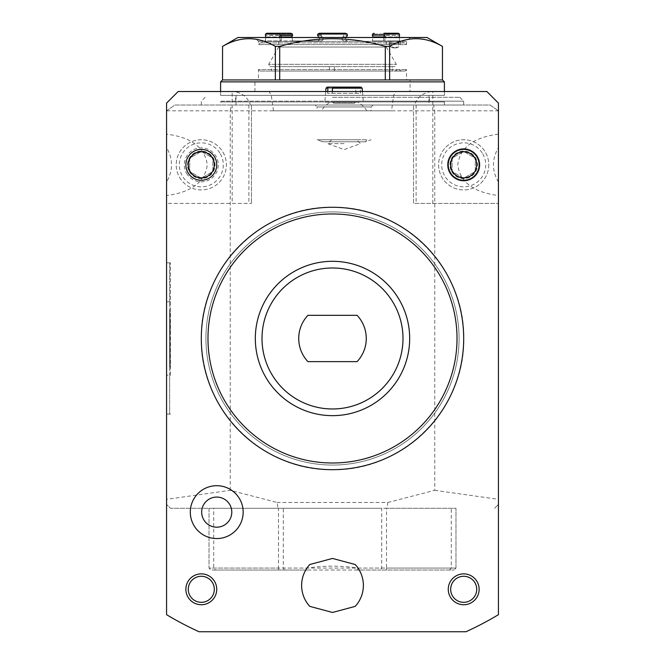 <?xml version="1.0" encoding="UTF-8"?>
<svg xmlns="http://www.w3.org/2000/svg" width="665" height="665" viewBox="0 0 665 665"><rect width="100%" height="100%" fill="white"/><g stroke="black" fill="none" stroke-linecap="round" stroke-linejoin="round"><path stroke-width="0.5" stroke-dasharray="3.33 2.49" d="M344.079 105.02L315.135 105.02L344.079 105.02M498.426 134.114L498.426 110.847L498.426 134.114C473.58 137.364 460.014 147.605 457.728 164.837C460.014 182.069 473.58 192.31 498.426 195.56L498.426 203.424L413.539 203.424L413.539 105.02L413.539 203.424L498.426 203.424L498.426 103.092L486.855 91.521L432.832 91.521C423.771 92.036 417.637 96.541 414.42 105.02L490.13 105.02L498.426 110.847L490.13 105.02L174.87 105.02L166.574 110.847L166.574 147.572C173.174 159.076 173.174 170.589 166.574 182.102L166.574 499.324L230.24 490.329L277.189 502.482L277.953 508.268L387.047 508.268L387.811 502.482L277.189 502.482M414.42 105.02L250.58 105.02C247.363 96.541 241.229 92.036 232.168 91.521L178.145 91.521L166.574 103.092L166.574 203.424L251.461 203.424L166.574 203.424L166.574 195.56C191.42 192.31 204.986 182.069 207.272 164.837C204.986 147.605 191.42 137.364 166.574 134.114L166.574 147.572M166.574 134.114L166.574 110.847L174.87 105.02L250.58 105.02M332.5 105.02L463.696 105.02L332.5 105.02M463.696 180.273A15.436 15.436 0 0 0 478.9 162.152A15.436 15.436 0 0 0 458.418 150.332A15.436 15.436 0 0 0 463.696 180.273M201.304 180.273A15.436 15.436 0 0 0 216.499 162.152A15.436 15.436 0 0 0 196.025 150.332A15.436 15.436 0 0 0 201.304 180.273M201.304 604.734A15.436 15.436 0 0 0 216.499 586.621A15.436 15.436 0 0 0 196.025 574.801A15.436 15.436 0 0 0 201.304 604.734M463.696 604.734A15.436 15.436 0 0 0 478.9 586.621A15.436 15.436 0 0 0 458.418 574.801A15.436 15.436 0 0 0 463.696 604.734M332.5 558.434L355.193 564.51A30.873 30.873 0 0 1 355.193 606.38L332.5 612.457L309.807 606.38A30.873 30.873 0 0 1 309.807 564.51L332.5 558.434M332.5 469.681A131.196 131.196 0 0 0 463.696 338.485A131.196 131.196 0 0 0 332.5 207.281A131.196 131.196 0 0 0 201.304 338.485A131.196 131.196 0 0 0 332.5 469.681M321.295 110.814L366.864 110.814L321.295 110.814A27.016 27.016 0 0 1 330.164 102.169L357.986 102.169L330.164 102.169M317.064 110.814L371.087 110.814L317.064 110.814L317.064 106.957L371.087 106.957L317.064 106.957L315.135 105.02M166.616 110.814L230.24 110.814L231.395 105.02M230.24 490.329L230.24 110.814L434.76 110.814L433.605 105.02M251.461 105.02L251.461 203.424L251.461 105.02M170.431 375.143L170.431 262.85L170.431 375.143L166.574 375.143L166.574 301.819L166.574 375.143L170.431 375.143L169.658 375.143L169.658 301.819L169.658 413.921L169.658 375.143L170.431 375.143M387.811 502.482L434.76 490.329L434.76 110.814L498.384 110.814M213.706 508.268L278.477 508.268L278.477 568.076L209.018 568.076L209.018 508.268L213.706 508.268L213.706 568.076L215.485 570.013L454.054 570.013L380.505 570.013L381.71 568.076L381.71 508.268L209.018 508.268L209.018 568.076L307.272 568.076C324.088 565.516 340.912 565.516 357.728 568.076L455.982 568.076L455.982 508.268L381.71 508.268M449.515 570.013L451.294 568.076L455.982 568.076L454.054 570.013L455.982 568.076L455.982 508.268L386.523 508.268L386.523 568.076L278.477 568.076L278.735 570.013M277.953 508.268L170.431 508.268L166.574 504.411L170.431 508.268L387.047 508.268M166.574 182.102L166.574 195.56M498.426 195.56L498.426 504.411L494.569 508.268L498.426 504.411L498.426 614.684A322.209 322.209 0 0 1 465.965 631.75L199.035 631.75A322.209 322.209 0 0 1 166.574 614.684L166.574 499.324M166.574 301.819L166.574 262.85L166.574 301.819L170.431 301.819L166.574 301.819M498.426 182.102C491.826 170.589 491.826 159.076 498.426 147.572M434.76 490.329L498.426 499.324M216.74 164.837A15.436 15.436 0 0 1 187.937 172.551A15.436 15.436 0 0 1 197.306 149.924A15.436 15.436 0 0 1 216.74 164.837M432.832 203.424L432.832 91.521L232.168 91.521L232.168 203.424M488.783 164.837A25.079 25.079 0 0 1 451.161 186.557A25.079 25.079 0 0 1 451.161 143.116A25.079 25.079 0 0 1 488.783 164.837A25.079 25.079 0 0 1 455.118 188.403A25.079 25.079 0 0 1 444.486 148.711A25.079 25.079 0 0 1 488.783 164.837M463.696 338.485A131.196 131.196 0 0 1 266.898 452.1A131.196 131.196 0 0 1 266.898 224.861A131.196 131.196 0 0 1 463.696 338.485A131.196 131.196 0 0 1 266.898 452.1A131.196 131.196 0 0 1 266.898 224.861A131.196 131.196 0 0 1 463.696 338.485C465.492 408.584 402.608 471.477 332.5 469.681C262.392 471.477 199.508 408.584 201.304 338.485C199.508 268.377 262.392 205.485 332.5 207.281C402.608 205.485 465.492 268.377 463.696 338.485M459.066 338.485A126.566 126.566 0 0 1 269.217 448.094A126.566 126.566 0 0 1 269.217 228.868A126.566 126.566 0 0 1 459.066 338.485A126.566 126.566 0 0 1 269.217 448.094A126.566 126.566 0 0 1 269.217 228.868A126.566 126.566 0 0 1 459.066 338.485A126.566 126.566 0 0 1 269.217 448.094A126.566 126.566 0 0 1 269.217 228.868A126.566 126.566 0 0 1 459.066 338.485A126.566 126.566 0 0 1 269.217 448.094A126.566 126.566 0 0 1 269.217 228.868A126.566 126.566 0 0 1 459.066 338.485M216.74 538.559A26.434 26.434 0 0 0 239.624 498.908A26.434 26.434 0 0 0 193.847 498.908A26.434 26.434 0 0 0 216.74 538.559M475.276 158.154A13.366 13.366 0 0 0 452.125 158.154A13.366 13.366 0 0 0 463.696 178.203A13.366 13.366 0 0 0 475.276 158.154L475.276 171.52L463.696 178.203L452.125 171.52L452.125 158.154L463.696 151.47L475.276 158.154L475.276 171.52L463.696 178.203L452.125 171.52L452.125 158.154L463.696 151.47L475.276 158.154M451.793 171.711A13.757 13.757 0 0 0 475.608 171.711A13.757 13.757 0 0 0 463.696 151.08A13.757 13.757 0 0 0 451.793 171.711M223.024 152.293A25.079 25.079 0 0 1 213.839 186.557A25.079 25.079 0 0 1 179.575 177.372A25.079 25.079 0 0 1 188.76 143.116A25.079 25.079 0 0 1 223.024 152.293M212.875 158.154A13.366 13.366 0 0 0 189.725 158.154A13.366 13.366 0 0 0 201.304 178.203A13.366 13.366 0 0 0 212.875 158.154L212.875 171.52L201.304 178.203L189.725 171.52L189.725 158.154L201.304 151.47L212.875 158.154L212.875 171.52L201.304 178.203L189.725 171.52L189.725 158.154L201.304 151.47L212.875 158.154M189.392 171.711A13.757 13.757 0 0 0 213.207 171.711A13.757 13.757 0 0 0 201.304 151.08A13.757 13.757 0 0 0 189.392 171.711M187.937 172.551A15.436 15.436 0 0 0 214.67 172.551A15.436 15.436 0 0 0 201.304 149.401A15.436 15.436 0 0 0 187.937 172.551M179.575 177.372A25.079 25.079 0 0 0 223.024 177.372A25.079 25.079 0 0 0 201.304 139.75A25.079 25.079 0 0 0 179.575 177.372M170.182 365.093L170.182 360.172L170.182 367.055L170.182 361.81L170.182 365.093L169.658 365.093L169.658 362.791L169.658 365.093M170.182 363.938L169.658 363.938M169.658 362.791L169.658 367.055L169.658 360.172L169.658 362.791L170.182 362.791L169.658 362.791M170.182 364.711L169.658 364.711M170.182 367.055L169.658 367.055M170.182 351.968L170.182 350.33L170.182 353.605L170.182 351.968L170.182 353.605L170.182 351.968L169.658 351.968L169.658 353.605L169.658 350.33L170.182 350.33L169.658 350.33L169.658 351.968L170.182 351.968M170.182 353.605L169.658 353.605L170.182 353.605M170.182 336.557L170.182 343.772L170.182 336.557L169.658 336.557L169.658 309.366L169.658 334.911L170.182 334.911L169.658 334.911L169.658 343.772L169.658 336.557L170.182 336.557M170.182 338.518L169.658 338.518L170.182 338.518M170.182 340.164L169.658 340.164L170.182 340.164M170.182 342.126L169.658 342.126L170.182 342.126M170.182 343.772L169.658 343.772L170.182 343.772M170.182 339.341L169.658 339.341M170.182 322.774L170.182 326.058L170.182 321.137L170.182 322.774L169.658 322.774L169.658 321.137L169.658 322.774L170.182 322.774L169.658 322.774L169.658 326.058L170.182 326.058L169.658 326.058L169.658 322.774L170.182 322.774M170.182 321.137L169.658 321.137L170.182 321.137M170.182 324.42L169.658 324.42L170.182 324.42M170.182 332.616L170.182 334.254L170.182 332.616L169.658 332.616L169.658 334.254L169.658 332.616L169.658 334.254L169.658 332.616L170.182 332.616L170.182 334.254L169.658 334.254L170.182 334.254L170.182 332.616L169.658 332.616M170.182 334.254L169.658 334.254M169.658 329.765L169.658 328.078L170.182 328.078L170.182 329.765L169.658 329.765L169.658 328.078L170.182 328.078L170.182 329.765M170.182 328.444L170.182 331.719L170.182 328.444L169.658 328.444L169.658 331.303L169.658 326.715L169.658 331.719L169.658 328.444M170.182 330.073L169.658 330.073M170.182 331.719L169.658 331.719M170.182 331.303L169.658 331.303M169.658 348.036L169.658 346.066L169.658 348.036L170.182 348.036L170.182 344.428L170.182 349.674L170.182 348.036L169.658 348.036L169.658 344.428L169.658 348.036L170.182 348.036M170.182 349.674L169.658 349.674L170.182 349.674M169.658 357.313L169.658 355.634L170.182 355.634L170.182 357.313L169.658 357.313L169.658 355.634M170.182 355.634L170.182 357.313M170.182 355.999L170.182 359.266L170.182 355.999L169.658 355.999L169.658 358.859L169.658 354.262L169.658 359.266L169.658 355.999M170.182 357.629L169.658 357.629M170.182 359.266L169.658 359.266M170.182 358.859L169.658 358.859M170.041 318.144L170.041 314.079L169.658 318.144M169.658 312.75L170.041 310.904L169.658 312.75M170.041 310.904L170.041 314.021L170.041 310.904M170.041 314.021L169.658 312.018L170.041 314.021M170.041 314.379L170.041 366.714L170.041 314.379M170.041 329.275L169.658 366.714L169.658 329.275M169.658 301.819L169.658 263.041L169.658 301.819L170.431 301.819L169.658 301.819M332.5 101.163L463.696 101.163L332.5 101.163M332.5 97.306L459.839 97.306L332.5 97.306M221.37 101.163L443.63 101.163L221.37 101.163L220.597 101.936L444.403 101.936L220.597 101.936L220.597 105.02M255.327 338.485A77.173 77.173 0 0 0 332.5 415.658A77.173 77.173 0 0 0 409.673 338.485A77.173 77.173 0 0 0 332.5 261.303A77.173 77.173 0 0 0 255.327 338.485M307.92 361.635A33.765 33.765 0 0 1 307.92 315.326L357.08 315.326A33.765 33.765 0 0 1 357.08 361.635L307.92 361.635M428.967 95.378L236.033 95.378L428.967 95.378L428.967 105.02M279.699 79.941L222.551 79.941L275.36 79.941L222.551 79.941L222.551 46.409C240.198 36.151 257.804 36.151 275.36 46.409L279.699 46.409C314.761 36.168 349.956 36.168 385.301 46.409L389.64 46.409L389.64 79.941L279.699 79.941L385.301 79.941L279.699 79.941L279.699 46.409M442.474 79.941L389.64 79.941M444.403 81.87L220.597 81.87M220.597 95.378L444.403 95.378L220.597 95.378L220.597 91.521M254.595 37.498L410.405 37.498L254.595 37.498L258.461 41.355L406.539 41.355L406.539 44.588L258.461 44.588L406.539 44.588L404.852 42.901L260.148 42.901L404.852 42.901M427.038 37.498L237.962 37.498M410.405 37.498L406.539 41.355L258.461 41.355L258.461 44.588L260.148 42.901M275.36 79.941L275.36 46.409M442.449 79.941L442.474 46.409M442.449 46.409C424.893 36.151 407.288 36.151 389.64 46.409M385.301 79.941L385.301 46.409M259.957 71.064L405.043 71.064L259.957 71.064L258.461 69.567L406.539 69.567L258.461 69.567L258.461 79.941L406.539 79.941L258.461 79.941M342.292 33.25L343.589 34.023L342.292 33.25L322.708 33.25L345.484 33.25L319.516 33.25L322.708 33.25L321.411 34.023L322.708 33.25M343.589 34.023L321.411 34.023L343.589 34.023L343.913 35.062L343.589 34.023M383.913 33.25L383.663 34.023L383.913 33.25L398.252 33.25L399.466 34.023L384.86 34.023L385.268 33.25M383.663 34.023L372.575 34.023L383.663 34.023L383.763 35.062L383.663 34.023M319.516 33.25L317.895 34.023L347.105 34.023M280.14 34.023L265.535 34.023L266.748 33.25L279.732 33.25L280.364 35.062L292.642 35.062L292.425 34.023L290.879 33.25L281.087 33.25L281.337 34.023L292.425 34.023L281.337 34.023L281.237 35.062L281.087 33.25M281.237 35.062L281.544 36.966L281.237 35.353L265.435 35.353L281.237 35.062M281.237 40.964L281.544 36.966L281.237 40.964L265.435 40.964L265.742 36.966L265.435 40.964L262.077 40.964L281.237 40.964M278.668 40.964L278.668 47.032L386.332 47.032L278.668 47.032L268.693 64.314L396.307 64.314L268.693 64.314L270.032 66.625L389.466 66.625L271.528 66.625L271.528 71.064L329.416 71.064L271.528 71.064L271.528 66.625L298.452 66.625L270.032 66.625M292.642 35.062L280.364 35.062M280.364 35.353L279.707 36.966L291.993 36.966L292.642 40.964L321.087 40.964C323.406 40.133 323.73 38.794 322.051 36.966L321.087 35.062L317.571 35.062L321.087 35.062L321.411 34.023L321.087 35.353L322.051 36.966C323.73 38.794 323.406 40.133 321.087 40.964L292.642 40.964L291.993 36.966L292.642 35.353M343.913 35.062L342.949 36.966L343.913 35.353L347.429 35.353L343.913 35.062M343.913 40.964C341.594 40.133 341.27 38.794 342.949 36.966C341.27 38.794 341.594 40.133 343.913 40.964L347.429 40.964C345.11 40.133 344.794 38.794 346.465 36.966C344.794 38.794 345.11 40.133 347.429 40.964L343.913 40.964M372.575 34.023L373.007 36.966L372.358 40.964L373.007 36.966L385.293 36.966L384.636 40.964L385.293 36.966L384.86 34.023M383.763 35.062L383.456 36.966L383.763 35.353L399.565 35.353L383.763 35.062M383.763 40.964L383.456 36.966L383.763 40.964L399.565 40.964L399.258 36.966L399.565 40.964L402.924 40.964L383.763 40.964M401.186 71.064L395.01 71.064L401.186 71.064L395.01 70.989L401.186 70.989L398.102 69.135L395.01 71.064M334.428 71.064L392.308 71.064L334.428 71.064L334.428 66.625L392.308 66.625L392.308 71.064L392.308 66.625L389.466 66.625L394.968 66.625L298.452 66.625L334.428 66.625L334.428 71.064M262.077 42.901L402.924 42.901L262.077 42.901L262.077 40.964M280.364 40.964L279.707 36.966L280.364 40.964L317.571 40.964L280.364 40.964M318.535 36.966C320.206 38.794 319.89 40.133 317.571 40.964C319.89 40.133 320.206 38.794 318.535 36.966L322.051 36.966L318.535 36.966M321.087 40.964L317.571 40.964L321.087 40.964M372.358 40.964L384.636 40.964L372.358 40.964M389.349 40.964L390.845 40.964L389.216 40.964L389.341 43.283L390.845 43.283L389.341 43.283L389.349 40.964M398.751 40.964L389.225 40.964L400.488 40.964L398.751 40.964L398.742 43.283L389.216 43.283L400.488 43.283L398.742 43.283L398.751 40.964M393.863 47.913L393.846 47.913A4.63 4.514 -90 0 1 389.349 43.283A4.63 4.514 90 0 0 393.855 47.913C389.998 46.484 388.451 44.937 389.225 43.283L389.216 40.964L389.225 43.283C389.49 46.093 391.037 47.639 393.846 47.913M394.237 47.913L394.229 47.913A4.63 4.514 -90 0 0 398.751 43.283A4.63 4.514 90 0 1 394.229 47.913M391.527 110.814L273.473 110.814L391.527 110.814L393.697 95.361L271.303 95.361L393.697 95.361L395.916 91.521L269.084 91.521L395.916 91.521M410.064 91.521L254.936 91.521L410.064 91.521L410.064 79.941L254.936 79.941L410.064 79.941M333.448 87.115L359.291 87.115L360.214 88.179L360.571 93.291L327.579 93.291L332.168 93.291L332.292 91.521M360.995 87.115L359.291 87.115M332.168 93.291L360.571 93.291M355.983 93.291L355.625 88.179L354.703 87.115M327.704 91.521L327.579 93.291M359.175 102.169L324.786 102.169L359.175 102.169M357.728 568.076L357.579 570.013L380.505 570.013M357.579 570.013L307.421 570.013L307.272 568.076M215.485 570.013L210.946 570.013L209.018 568.076L210.946 570.013L307.421 570.013M284.495 570.013L283.29 568.076L283.29 508.268M386.265 570.013L386.523 568.076L451.294 568.076L451.294 508.268M344.079 143.623L327.704 143.623L344.079 143.623M331.577 139.75L327.704 143.623L344.079 149.583L360.447 143.623L356.581 139.75L331.577 139.75L356.581 139.75M354.329 103.333L333.822 103.333L354.329 103.333L355.334 102.327L332.816 102.327L355.334 102.327L354.329 103.333M449.665 172.942A16.209 16.209 0 0 1 463.696 148.628A16.209 16.209 0 0 1 477.736 172.942A16.209 16.209 0 0 1 449.665 172.942A16.209 16.209 0 0 0 479.656 162.019A16.209 16.209 0 0 0 458.16 149.608A16.209 16.209 0 0 0 449.665 172.942M450.33 172.551A15.436 15.436 0 0 0 477.063 172.551A15.436 15.436 0 0 0 463.696 149.401A15.436 15.436 0 0 0 450.33 172.551A15.436 15.436 0 0 1 459.706 149.924A15.436 15.436 0 0 1 479.132 164.837A15.436 15.436 0 0 1 450.33 172.551M360.896 139.75L317.064 139.75L360.896 139.75M321.245 139.75L366.905 139.75L321.245 139.75A27.016 27.016 0 0 0 322.666 141.795L365.484 141.795L322.666 141.795L317.064 139.75M248.876 105.02L248.876 203.424M416.124 105.02L416.124 203.424M482.748 153.839A21.995 21.995 0 0 1 463.696 186.832A21.995 21.995 0 0 1 444.652 153.839A21.995 21.995 0 0 1 482.748 153.839M220.348 153.839A21.995 21.995 0 0 1 201.304 186.832A21.995 21.995 0 0 1 182.252 153.839A21.995 21.995 0 0 1 220.348 153.839M186.599 173.324A16.982 16.982 0 0 0 216.009 173.324A16.982 16.982 0 0 0 201.304 147.854A16.982 16.982 0 0 0 186.599 173.324M170.182 352.957L169.658 352.957L170.182 352.957M329.416 66.625L329.416 71.064L329.416 66.625M281.544 36.966L265.742 36.966L281.544 36.966M321.087 35.353L317.571 35.353L321.087 35.353M372.358 35.062L384.636 35.062M372.358 35.353L384.636 35.353M342.949 36.966L346.465 36.966L342.949 36.966M383.456 36.966L399.258 36.966L383.456 36.966M362.142 88.179L360.214 88.179M355.625 88.179L326.008 88.179M373.015 105.02L371.087 106.957L371.087 110.814M170.431 414.112L166.574 414.112M170.431 262.85L166.574 262.85M170.182 361.81L169.658 361.81M170.182 360.172L169.658 360.172M170.182 326.715L169.658 326.715M170.182 346.066L169.658 346.066M170.182 344.428L169.658 344.428M170.182 355.625L169.658 355.625M170.182 354.262L169.658 354.262M170.431 413.921L169.658 413.921M170.431 263.041L169.658 263.041M444.403 105.02L444.403 101.936L443.63 101.163M205.161 97.306L201.304 101.163L201.304 105.02M459.839 97.306L463.696 101.163L463.696 105.02M429.357 101.163L429.357 97.306M235.643 101.163L235.643 97.306M236.033 105.02L236.033 95.378M444.403 95.378L444.403 91.521M405.043 71.064L406.539 69.567L406.539 79.941M386.332 40.964L386.332 47.032L396.307 64.314L394.968 66.625M402.924 42.901L402.924 40.964M395.476 47.913C392.666 47.639 391.12 46.093 390.845 43.283L390.845 40.964M395.858 47.913C398.676 47.639 400.214 46.093 400.488 43.283L400.488 40.964M273.473 110.814L271.303 95.361L269.084 91.521M254.936 91.521L254.936 79.941M366.864 110.814A27.016 27.016 0 0 0 357.986 102.169M325.717 91.521L324.786 102.169M362.442 91.521L363.373 102.169M333.822 103.333L332.816 102.327L333.822 103.333M366.905 139.75A27.016 27.016 0 0 1 365.484 141.795L371.087 139.75"/><path stroke-width="1" d="M216.74 538.559A26.434 26.434 0 0 1 193.847 498.908A26.434 26.434 0 0 1 239.624 498.908A26.434 26.434 0 0 1 216.74 538.559M498.426 103.092L486.855 91.521L178.145 91.521L166.574 103.092L166.574 614.684A322.209 322.209 0 0 0 199.035 631.75L465.965 631.75A322.209 322.209 0 0 0 498.426 614.684L498.426 103.092M216.74 485.699A26.425 26.425 0 0 1 239.624 525.342A26.425 26.425 0 0 1 193.847 525.342A26.425 26.425 0 0 1 216.74 485.699M216.74 497.071A15.054 15.054 0 0 1 229.774 519.656A15.054 15.054 0 0 1 203.698 519.656A15.054 15.054 0 0 1 216.74 497.071M355.193 606.38A30.873 30.873 0 0 0 355.193 564.51L332.5 558.434L309.807 564.51A30.873 30.873 0 0 0 309.807 606.38L332.5 612.457L355.193 606.38M452.424 595.815A13.026 13.026 0 0 0 474.976 595.815A13.026 13.026 0 0 0 463.696 576.281A13.026 13.026 0 0 0 452.424 595.815M450.33 597.02A15.436 15.436 0 0 0 477.063 597.02A15.436 15.436 0 0 0 463.696 573.87A15.436 15.436 0 0 0 450.33 597.02M190.024 595.815A13.026 13.026 0 0 0 212.576 595.815A13.026 13.026 0 0 0 201.304 576.281A13.026 13.026 0 0 0 190.024 595.815M187.937 597.02A15.436 15.436 0 0 0 214.67 597.02A15.436 15.436 0 0 0 201.304 573.87A15.436 15.436 0 0 0 187.937 597.02M187.937 172.551A15.436 15.436 0 0 0 214.67 172.551A15.436 15.436 0 0 0 201.304 149.401A15.436 15.436 0 0 0 187.937 172.551M190.024 171.346A13.026 13.026 0 0 0 212.576 171.346A13.026 13.026 0 0 0 201.304 151.811A13.026 13.026 0 0 0 190.024 171.346M450.33 172.551A15.436 15.436 0 0 0 477.063 172.551A15.436 15.436 0 0 0 463.696 149.401A15.436 15.436 0 0 0 450.33 172.551M452.424 171.346A13.026 13.026 0 0 0 474.976 171.346A13.026 13.026 0 0 0 463.696 151.811A13.026 13.026 0 0 0 452.424 171.346M457.013 338.485A124.513 124.513 0 0 1 270.239 446.315A124.513 124.513 0 0 1 270.239 230.647A124.513 124.513 0 0 1 457.013 338.485M409.673 338.485A77.173 77.173 0 0 1 293.913 405.318A77.173 77.173 0 0 1 293.913 271.644A77.173 77.173 0 0 1 409.673 338.485M402.99 338.485A70.49 70.49 0 0 1 297.255 399.532A70.49 70.49 0 0 1 297.255 277.43A70.49 70.49 0 0 1 402.99 338.485M463.696 338.485A131.196 131.196 0 0 1 266.898 452.1A131.196 131.196 0 0 1 266.898 224.861A131.196 131.196 0 0 1 463.696 338.485M357.08 315.326L307.92 315.326A33.765 33.765 0 0 0 307.92 361.635L357.08 361.635A33.765 33.765 0 0 0 357.08 315.326M222.551 79.941L275.36 79.941L275.36 46.409C257.712 36.151 240.107 36.151 222.551 46.409L222.526 79.941L222.551 46.409M275.36 79.941L385.301 79.941L385.301 46.409C349.956 36.168 314.761 36.168 279.699 46.409L275.36 46.409M385.301 79.941L442.449 79.941L442.449 46.409C424.802 36.151 407.196 36.151 389.64 46.409L385.301 46.409M220.597 91.521L220.597 81.87L444.403 81.87L444.403 91.521M222.526 46.409L237.962 37.498L427.038 37.498L442.449 46.409M279.699 79.941L279.699 46.409M389.64 79.941L389.64 46.409M442.449 79.941L442.474 46.409M347.105 34.023L347.429 35.062L347.105 34.023L345.484 33.25L319.516 33.25L317.895 34.023L317.571 35.062L317.895 34.023L347.105 34.023L345.484 33.25L342.292 33.25M385.268 33.25L398.252 33.25L385.268 33.25L384.636 35.062L372.358 35.062L372.575 34.023L374.121 33.25L372.575 34.023M383.913 33.25L398.252 33.25L399.466 34.023L399.565 35.062L399.466 34.023L384.86 34.023M322.708 33.25L319.516 33.25M281.087 33.25L290.879 33.25L279.732 33.25L290.879 33.25L292.425 34.023L291.993 36.966L279.707 36.966L280.14 34.023L265.535 34.023L265.435 35.062L265.535 34.023L266.748 33.25L281.087 33.25L266.748 33.25L279.732 33.25L280.14 34.023M372.358 35.062L384.636 35.062M384.636 35.353L385.293 36.966L373.007 36.966L372.358 35.353M265.435 35.353L265.742 36.966L265.435 35.353M318.535 36.966L317.571 35.062L318.535 36.966M347.429 35.353L346.465 36.966L347.429 35.353M399.565 35.353L399.258 36.966L399.565 35.353M332.292 91.521L332.525 88.179L333.448 87.115L360.995 87.115L362.142 88.179L362.442 91.521M327.936 88.179L326.008 88.179L327.163 87.115L354.703 87.115L328.859 87.115L327.936 88.179L327.704 91.521M327.163 87.115L328.859 87.115M292.642 35.062L280.364 35.062M292.642 35.353L280.364 35.353M332.525 88.179L362.142 88.179M222.526 79.941L220.597 81.87M442.474 79.941L444.403 81.87M326.008 88.179L325.717 91.521"/></g></svg>
